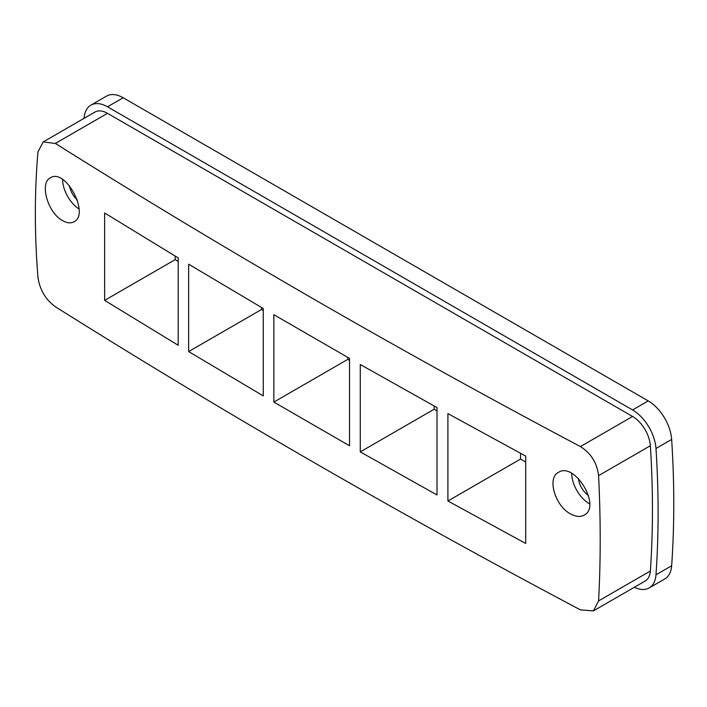 <?xml version="1.0" encoding="UTF-8"?>
<svg xmlns="http://www.w3.org/2000/svg" width="707" height="707" viewBox="0 0 707 707"><rect width="100%" height="100%" fill="white"/><g stroke="black" fill="none" stroke-linecap="round" stroke-linejoin="round"><path stroke-width="1.06" d="M436.97 410.802L434.204 409.203L434.204 406.03M263.234 310.497L261.51 309.507L261.51 307.474M520.546 453.302L520.546 459.055L525.628 461.989M634.356 587.27A33.229 19.186 -120 0 0 649.176 587.95L664.836 578.909A33.229 19.186 -120 0 0 671.65 565.759A996.932 575.578 -120 0 0 671.65 439.454A33.229 19.186 -120 0 0 648.222 400.896L123.159 97.76A33.229 19.186 -120 0 0 106.545 96.108L90.885 105.157A33.229 19.186 -120 0 0 84.071 118.308A996.932 575.578 -120 0 0 84.071 118.325M178.155 261.378L175.168 259.655L175.168 256.075M349.505 360.305L347.853 359.35L347.853 357.442M649.176 587.95A33.229 19.186 -120 0 0 655.981 574.809A996.932 575.578 -120 0 0 655.981 448.494A33.229 19.186 -120 0 0 632.562 409.945L107.499 106.801A33.229 19.186 -120 0 0 90.885 105.157M593.438 610.892L645.173 581.021A25.231 14.564 -120 0 0 650.343 571.044A988.925 570.964 -120 0 0 650.343 445.746A25.231 14.564 -120 0 0 632.562 416.476L107.499 113.332A25.231 14.564 -120 0 0 94.879 112.086L43.154 141.957L55.358 143.441C222.899 248.802 397.917 349.85 580.412 446.577C591.008 453.231 597.062 462.917 598.582 475.634C600.738 519.398 600.738 561.164 598.582 600.923L593.438 610.892L580.412 609.876C397.917 513.149 222.899 412.101 55.358 306.732C45.575 299.618 39.769 289.79 37.948 277.25C34.484 234.238 34.484 192.472 37.948 151.952L43.154 141.957M571.132 514.21C576.187 516.79 580.527 517.091 584.141 515.129C601.781 506.716 574.597 461.282 558.45 472.4C546.644 477.941 555.366 506.778 571.132 514.21M62.013 220.275C66.661 223.085 70.656 223.589 73.988 221.786C90.222 214.168 65.256 167.488 50.365 177.872C39.477 182.883 47.502 212.118 62.013 220.275M447.902 413.613L525.699 456.077L525.699 543.462L447.902 500.998L447.902 413.613M104.645 212.984L104.645 300.369L178.199 345.281L178.199 257.905L104.645 212.984M188.645 264.197L188.645 351.573L263.251 395.876L263.251 308.499L188.645 264.197M349.523 358.387L273.848 314.703L273.848 402.08L349.523 445.772L349.523 358.387M360.27 364.512L360.27 451.888L437.006 494.962L437.006 407.586L360.27 364.512M447.902 500.998L520.546 459.055M104.645 300.369L175.168 259.655M188.645 351.573L261.51 309.507M273.848 402.08L347.853 359.35M360.27 451.888L434.204 409.203M578.45 478.551A15.51 8.952 -120 0 0 588.445 495.448M69.48 185.755A15.51 8.952 -120 0 0 77.266 199.895M62.596 179.498A24.922 14.387 -120 0 0 79.025 209.025M571.716 473.416A24.922 14.387 -120 0 0 589.338 503.702A24.922 14.387 -120 0 0 589.629 503.861M655.981 448.494L671.65 439.454M655.981 574.809L671.65 565.759M632.562 409.945L648.222 400.896M107.499 106.801L123.159 97.76M55.358 143.441L107.499 113.332M580.412 446.577L632.562 416.476M598.582 475.634L650.343 445.746M598.582 600.923L650.343 571.044"/></g></svg>
